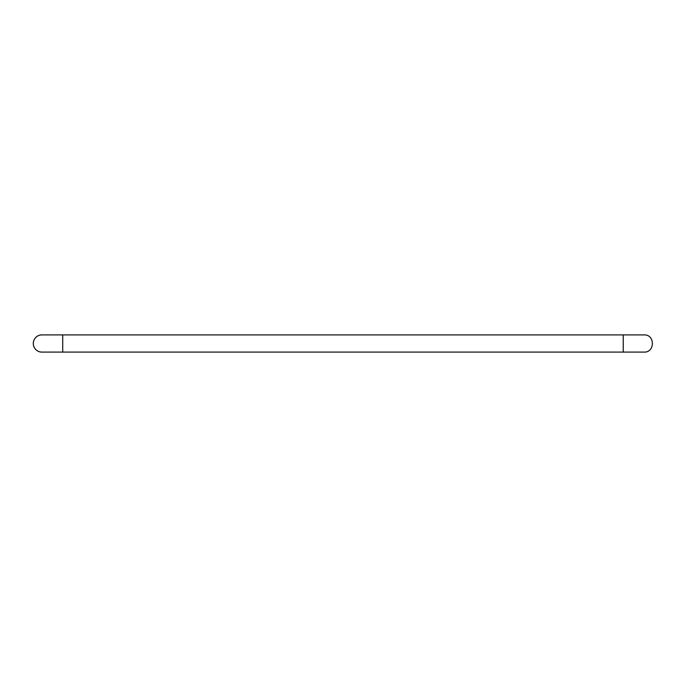 <?xml version="1.0" encoding="UTF-8"?>
<svg xmlns="http://www.w3.org/2000/svg" width="687" height="687" viewBox="0 0 687 687"><rect width="100%" height="100%" fill="white"/><g stroke="black" fill="none" stroke-linecap="round" stroke-linejoin="round"><path stroke-width="1.03" d="M623.229 334.904L623.229 352.096L41.907 352.096A8.596 8.596 0 0 1 33.311 343.5A8.596 8.596 0 0 1 41.907 334.904L644.045 334.904C655.149 334.363 655.149 352.637 644.045 352.105L644.045 352.105C655.149 352.637 655.149 334.363 644.045 334.895M42.482 352.096A8.622 8.622 0 0 1 33.294 343.217A8.622 8.622 0 0 1 42.482 334.904M62.723 352.096L62.723 334.904M623.229 352.096L644.045 352.096"/></g></svg>
